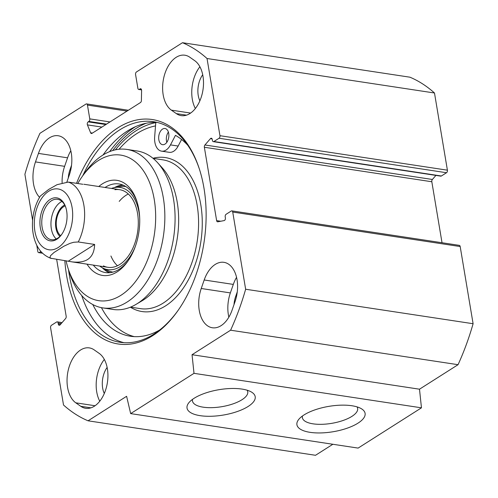 <?xml version="1.0" encoding="UTF-8"?>
<svg xmlns="http://www.w3.org/2000/svg" width="498" height="498" viewBox="0 0 498 498"><rect width="100%" height="100%" fill="white"/><g stroke="black" fill="none" stroke-linecap="round" stroke-linejoin="round"><path stroke-width="0.75" d="M70.822 150.763A28.791 17.642 -81.4 0 0 67.579 157.822L64.622 166.332A28.791 17.642 -81.4 0 0 62.107 182.772M39.566 197.326A28.791 17.642 98.6 0 1 35.489 161.912L38.446 153.409A28.791 17.642 98.6 0 1 58.198 135.749A28.791 17.642 98.6 0 1 69.315 175.016L66.894 181.988M176.342 113.619L171.38 110.145A28.791 17.642 98.6 0 1 163.96 76.885A28.791 17.642 98.6 0 1 184.895 55.216A28.791 17.642 98.6 0 1 189.782 57.214L194.743 60.688A28.791 17.642 98.6 0 1 202.163 93.954A28.791 17.642 98.6 0 1 181.228 115.617A28.791 17.642 98.6 0 1 176.342 113.619L186.482 115.156M75.802 402.826A28.791 17.642 98.6 0 1 68.382 369.56A28.791 17.642 98.6 0 1 89.316 347.897A28.791 17.642 98.6 0 1 94.203 349.895L99.164 353.368A28.791 17.642 98.6 0 1 106.584 386.635A28.791 17.642 98.6 0 1 85.65 408.298A28.791 17.642 98.6 0 1 80.763 406.3L75.802 402.826L95.037 405.739M104.325 359.432A28.791 17.642 -81.4 0 0 99.774 401.183M204.186 279.988A28.791 17.642 98.6 0 1 223.938 262.334A28.791 17.642 98.6 0 1 235.056 301.601L232.099 310.105A28.791 17.642 98.6 0 1 212.347 327.765A28.791 17.642 98.6 0 1 201.229 288.498L204.186 279.988L233.319 284.408L230.362 292.911A28.791 17.642 -81.4 0 0 228.856 317.17M236.562 277.342A28.791 17.642 -81.4 0 0 233.319 284.408M42.274 252.947L39.305 252.498A1.961 1.201 98.6 0 1 38.707 252.642A1.961 1.201 98.6 0 1 37.817 251.459L36.759 245.128M39.305 252.498L40.911 251.478M56.66 259.365L66.178 316.249A1.961 1.201 98.6 0 1 65.612 318.527L60.096 324.87A1.961 1.201 98.6 0 1 59.187 325.287A1.961 1.201 98.6 0 1 58.297 324.105L58.117 323.04A1.961 1.201 -81.4 0 0 57.226 321.857A1.961 1.201 -81.4 0 0 56.629 322.001L51.481 325.269A1.961 1.201 98.6 0 0 50.597 327.821L63.514 405.005A196.28 120.304 98.6 0 0 88.059 420.804L315.514 455.29L332.863 444.266M220.739 221.243L216.636 220.62A1.961 1.201 98.6 0 0 217.533 221.803A1.961 1.201 98.6 0 0 217.788 221.797L224.156 220.589A1.961 1.201 98.6 0 0 225.382 217.9L225.208 216.842A1.961 1.201 -81.4 0 1 226.092 214.289L231.24 211.015A1.961 1.201 98.6 0 1 231.831 210.872A1.961 1.201 98.6 0 1 232.728 212.055L245.645 289.238A196.28 120.304 98.6 0 1 230.599 330.205L192.041 354.713L194.008 373.338L130.657 413.608L126.61 396.296L88.059 420.804M216.636 220.62L204.361 147.265A1.961 1.201 98.6 0 1 204.933 144.986L210.442 138.643A1.961 1.201 98.6 0 1 211.357 138.226A1.961 1.201 98.6 0 1 212.248 139.409L212.428 140.473A1.961 1.201 -81.4 0 0 213.318 141.656A1.961 1.201 -81.4 0 0 213.916 141.513L219.064 138.245L446.519 172.731A1.961 1.201 -81.4 0 0 447.403 170.179L434.486 92.995A196.28 120.304 -81.4 0 0 409.941 77.196L182.486 42.71A196.28 120.304 98.6 0 1 207.031 58.509L219.948 135.693A1.961 1.201 98.6 0 1 219.064 138.245M32.613 220.377L24.9 174.275A196.28 120.304 98.6 0 1 39.946 133.308L85.973 104.051A1.961 1.201 98.6 0 1 86.571 103.908A1.961 1.201 98.6 0 1 87.461 105.097L89.771 118.873A1.961 1.201 98.6 0 1 88.881 121.425L88.183 121.867A1.961 1.201 -81.4 0 0 87.424 124.886L90.624 132.792A1.961 1.201 -81.4 0 0 91.389 133.514A1.961 1.201 -81.4 0 0 91.981 133.371L140.473 102.544A1.961 1.201 -81.4 0 0 141.401 100.515L141.594 90.455A1.961 1.201 -81.4 0 0 140.66 88.744A1.961 1.201 -81.4 0 0 140.069 88.887L139.365 89.335A1.961 1.201 98.6 0 1 138.768 89.478A1.961 1.201 98.6 0 1 137.878 88.295L135.568 74.519A1.961 1.201 98.6 0 1 136.458 71.967L182.486 42.71M64.827 260.603A113.519 69.577 -81.4 0 0 107.138 340.732A113.519 69.577 -81.4 0 0 177.892 310.684A113.519 69.577 -81.4 0 0 199.368 169.015A113.519 69.577 -81.4 0 0 117.883 127.843A113.519 69.577 -81.4 0 0 76.543 183.326M446.519 172.731L441.371 175.999A1.961 1.201 98.6 0 1 440.774 176.143L213.318 141.656M435.924 175.408L432.389 179.473A1.961 1.201 -81.4 0 0 431.822 181.751L442.025 242.738M130.657 413.608L358.112 448.094L421.464 407.825L419.497 389.199L458.054 364.692A196.28 120.304 -81.4 0 0 473.1 323.725L460.183 246.541A1.961 1.201 -81.4 0 0 459.293 245.358L231.831 210.872M82.78 175.719A111.552 68.369 98.6 0 1 119.719 129.872A111.552 68.369 98.6 0 1 153.527 121.699A111.552 68.369 98.6 0 1 199.58 169.675M178.29 310.111A111.552 68.369 98.6 0 1 120.08 342.282A111.552 68.369 98.6 0 1 68.525 269.717M157.337 122.452A111.552 68.369 -81.4 0 0 127.382 131.03A111.552 68.369 -81.4 0 0 103.018 154.996M81.709 295.507A111.552 68.369 -81.4 0 0 123.946 342.686M155.774 122.639A113.519 69.577 -81.4 0 0 136.284 130.632A113.519 69.577 -81.4 0 0 115.399 149.836M357.035 406.878A28.025 10.427 -9.5 0 1 357.645 408.435A28.025 10.427 -9.5 0 1 331.73 423.344A28.025 10.427 -9.5 0 1 302.367 417.685A28.025 10.427 -9.5 0 1 302.442 416.011M351.924 405.752A34.567 12.867 170.5 0 0 298.925 419.185A34.567 12.867 170.5 0 0 333.131 431.735A34.567 12.867 170.5 0 0 361.386 408.734A34.567 12.867 170.5 0 0 351.924 405.752M194.008 373.338L421.464 407.825M242.034 389.087A34.567 12.867 170.5 0 0 189.035 402.521A34.567 12.867 170.5 0 0 223.235 415.071A34.567 12.867 170.5 0 0 251.496 392.069A34.567 12.867 170.5 0 0 242.034 389.087M247.139 390.214A28.025 10.427 -9.5 0 1 247.749 391.77A28.025 10.427 -9.5 0 1 221.834 406.679A28.025 10.427 -9.5 0 1 192.477 401.021A28.025 10.427 -9.5 0 1 192.545 399.352M71.544 165.249L69.882 170.017A18.974 11.628 -81.4 0 0 68.276 178.01M199.903 66.751A28.791 17.642 -81.4 0 0 195.359 108.502M202.711 74.737A18.974 11.628 -81.4 0 0 199.872 100.801M107.132 367.418A18.974 11.628 -81.4 0 0 104.294 393.482M237.285 291.828L235.622 296.596A18.974 11.628 -81.4 0 0 234.016 304.595M245.645 289.238L473.1 323.725M207.031 58.509L434.486 92.995M192.041 354.713L419.497 389.199M230.599 330.205L458.054 364.692M110.93 255.997A39.255 24.06 -81.4 0 0 117.453 265.751M128.328 194.008A39.255 24.06 -81.4 0 0 119.209 201.391M103.428 265.882A39.255 24.06 -81.4 0 0 137.591 232.112A39.255 24.06 -81.4 0 0 114.976 189.726M99.737 266.075A41.564 25.479 -81.4 0 0 102.912 268.098A41.564 25.479 -81.4 0 0 135.282 246.554M139.67 217.626A41.564 25.479 -81.4 0 0 115.138 187.46A41.564 25.479 -81.4 0 0 111.502 188.449M102.295 267.775A44.82 27.471 -81.4 0 0 109.454 272.717M122.757 184.982A44.82 27.471 -81.4 0 0 114.453 187.584M68.151 268.565L69.571 272.96A80.147 49.121 -81.4 0 0 102.812 307.901L113.04 309.451A80.147 49.121 -81.4 0 0 136.06 304.359A80.147 49.121 -81.4 0 0 173.621 237.571A80.147 49.121 -81.4 0 0 157.549 162.653A80.147 49.121 -81.4 0 0 137.068 150.962L126.841 149.412A80.147 49.121 -81.4 0 0 102.551 155.289A80.147 49.121 -81.4 0 0 84.735 172.931L82.083 176.709A73.604 45.113 98.6 0 1 98.442 160.499A73.604 45.113 98.6 0 1 153.446 195.303A73.604 45.113 98.6 0 1 126.598 291.087A73.604 45.113 98.6 0 1 68.151 268.565A73.604 45.113 98.6 0 1 66.06 260.79M136.06 304.359L142.03 300.823A75.242 46.115 -81.4 0 0 177.288 238.125A75.242 46.115 -81.4 0 0 162.199 167.795L157.549 162.653M155.519 125.907A110.245 67.572 -81.4 0 0 136.782 133.626A110.245 67.572 -81.4 0 0 119.028 149.244M101.449 307.664A104.032 63.763 -81.4 0 0 134.273 336.629M181.577 139.484L178.147 146.051A14.722 9.02 98.6 0 1 169.233 152.313L161.57 151.149A14.722 9.02 98.6 0 1 154.654 136.962L155.793 122.396M102.812 307.901A80.147 49.121 -81.4 0 0 163.394 236.021A80.147 49.121 -81.4 0 0 126.841 149.412M77.775 183.513A73.604 45.113 98.6 0 1 82.083 176.709M105.053 187.472A44.82 27.471 98.6 0 1 105.408 187.242A44.82 27.471 98.6 0 1 118.991 183.961A44.82 27.471 98.6 0 1 137.218 202.431M128.44 260.342A44.82 27.471 98.6 0 1 105.551 272.58A44.82 27.471 98.6 0 1 93.282 265.098M87.001 264.145A48.088 29.475 -81.4 0 0 127.768 261.319A48.088 29.475 -81.4 0 0 136.869 201.304A48.088 29.475 -81.4 0 0 102.345 183.862A48.088 29.475 -81.4 0 0 98.766 186.52M168.386 132.051A8.18 5.011 -81.4 0 0 166.494 140.903A8.18 5.011 -81.4 0 0 166.83 142.304M187.777 145.26A104.032 63.763 -81.4 0 0 175.458 135.356L170.478 144.887A14.722 9.02 98.6 0 1 161.57 151.149M92.777 304.533A104.032 63.763 -81.4 0 0 130.414 336.237A104.032 63.763 -81.4 0 0 159.777 329.931M158.825 139.745A8.18 5.011 98.6 0 1 165 128.509A8.18 5.011 98.6 0 1 168.729 137.348A8.18 5.011 98.6 0 1 162.547 144.681A8.18 5.011 98.6 0 1 158.825 139.745M65.138 205.873A16.085 9.86 -81.4 0 0 63.806 206.57A16.085 9.86 -81.4 0 0 56.38 220.894A16.085 9.86 -81.4 0 0 60.619 235.691M61.957 201.441A20.449 12.531 -81.4 0 0 51.325 219.027A20.449 12.531 -81.4 0 0 56.268 238.978M59.928 236.401A17.175 10.526 98.6 0 1 55.863 219.718A17.175 10.526 98.6 0 1 64.696 204.989M61.926 234.097A20.449 12.531 98.6 0 1 57.644 238.231A20.449 12.531 98.6 0 1 51.45 239.725A20.449 12.531 98.6 0 1 42.125 217.632A20.449 12.531 98.6 0 1 57.575 199.3A20.449 12.531 98.6 0 1 65.917 207.784M94.632 244.443C94.184 257.703 86.671 263.517 72.104 261.886L50.672 258.232L49.987 257.354L50.503 255.717L53.996 252.498L63.837 246.242L69.882 243.404L73.71 242.271L78.279 241.966L94.632 244.443L68.369 261.139M82.836 184.279L68.257 182.069L57.065 184.677L48.661 189.439L40.363 196.007C36.628 202.064 34.194 208.905 33.049 216.53C31.847 224.922 32.401 232.784 34.723 240.111C37.724 249.448 43.251 255.58 51.294 258.499M56.822 239.27A21.756 13.334 -81.4 0 0 61.659 234.483A21.756 13.334 -81.4 0 0 65.773 207.336A21.756 13.334 -81.4 0 0 48.499 200.675A21.756 13.334 -81.4 0 0 40.568 228.987A21.756 13.334 -81.4 0 0 56.822 239.27M67.579 157.822L38.446 153.409M35.489 161.912L64.622 166.332M190.622 113.065L171.38 110.145M90.904 407.837L80.763 406.3M230.362 292.911L201.229 288.498M146.101 123.267A115.81 70.977 -81.4 0 0 135.935 128.534A115.81 70.977 -81.4 0 0 112.76 150.521M135.599 126.623A117.117 71.78 -81.4 0 0 134.709 127.183A117.117 71.78 -81.4 0 0 109.641 151.616M69.882 170.017L70.71 170.142M235.622 296.596L236.45 296.721M447.403 170.179L219.948 135.693M441.371 175.999L213.916 141.513M232.728 212.055L460.183 246.541M61.273 323.519L58.117 323.04M60.476 324.435L58.297 324.105M431.822 181.751L204.361 147.265M432.389 179.473L204.933 144.986M212.098 138.898L210.442 138.643M139.365 89.335L141.494 89.659M140.069 88.887L141.189 89.061M90.624 132.792L92.454 133.066M87.424 124.886L101.878 127.077M88.183 121.867L105.856 124.55M88.881 121.425L106.56 124.102M89.771 118.873L109.971 121.935M87.461 105.097L127.027 111.091M102.912 268.098L107.724 270.489A43.245 26.506 -81.4 0 0 112.934 272.107M125.894 186.601A43.245 26.506 -81.4 0 0 120.448 186.601L115.138 187.46M103.042 268.161A44.527 27.29 -81.4 0 0 110.095 272.655M123.355 185.231A44.527 27.29 -81.4 0 0 115.287 187.435M130.507 307.135L140.349 308.629A75.242 46.115 -81.4 0 0 197.22 241.15A75.242 46.115 -81.4 0 0 162.908 159.846L153.067 158.352M130.395 307.185A77.856 47.721 -81.4 0 0 200.856 241.698A77.856 47.721 -81.4 0 0 152.973 158.277M178.147 146.051L170.478 144.887M68.257 182.069A39.255 24.06 98.6 0 1 78.279 241.966M48.779 191.207A30.752 18.849 98.6 0 1 71.961 223.191A30.752 18.849 98.6 0 1 39.728 243.678A30.752 18.849 98.6 0 1 48.779 191.207M42.554 253.227L38.707 252.642M57.226 321.857L62.076 322.592M138.768 89.478L141.55 89.901M86.571 103.908L128.359 110.245M72.104 261.886L107.917 267.314M83.869 184.26L119.688 189.688"/></g></svg>
